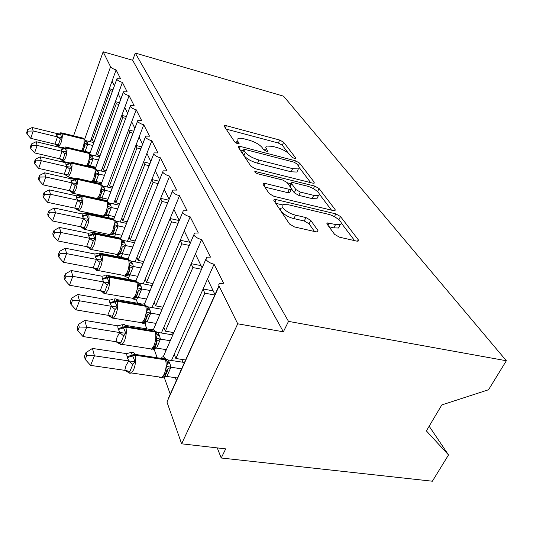 <?xml version="1.0" encoding="UTF-8"?>
<svg xmlns="http://www.w3.org/2000/svg" width="533" height="533" viewBox="0 0 533 533"><rect width="100%" height="100%" fill="white"/><g stroke="black" fill="none" stroke-linecap="round" stroke-linejoin="round"><path stroke-width="0.8" d="M294.436 158.521L295.675 158.581L295.695 157.988L283.649 142.251L279.672 140.039L226.378 125.721L224.353 125.621L224.286 126.334L234.773 142.031L237.691 143.677L239.104 143.737L237.751 141.092L237.984 138.607C239.244 138.034 241.362 138.134 244.347 138.9L248.924 140.112C255.007 141.951 259.384 144.403 262.056 147.481L263.549 149.573L266.453 151.199L267.779 151.265L265.734 147.434L266.453 146.029L272.416 146.328L276.874 147.508C282.81 149.3 287.174 151.738 289.959 154.81L291.544 156.902L294.436 158.521M334.584 234.353L339.494 237.192L356.497 241.063L358.163 241.116L358.263 239.763L340.48 216.531L335.823 213.873L276.107 199.595L274.115 199.549L273.949 200.674L289.572 224.06L294.516 226.945L315.956 231.828L317.788 231.875L317.961 230.549L310.719 220.336L305.915 217.557L295.542 215.139C287.534 213.44 278.846 205.971 283.183 204.619L288.393 204.752L327.848 214.146C335.603 215.798 344.585 223.38 340.174 224.646L335.57 224.493L327.242 222.901L327.115 224.153L334.584 234.353M135.282 53.067L288.506 321.379L506.35 360.748L283.529 96.153L135.282 53.067L132.65 60.249L103.142 51.781L110.558 66.778C111.384 67.957 113.236 68.997 116.101 69.896L120.611 78.837L116.96 78.677L116.774 79.317C117.74 80.53 119.625 81.562 122.41 82.422L127.187 91.896L123.496 91.756L123.276 92.469C124.296 93.748 126.234 94.821 129.099 95.693L134.176 105.747L130.438 105.634L130.185 106.433C131.251 107.786 133.257 108.905 136.208 109.785L141.598 120.485L137.827 120.391L137.541 121.284C138.653 122.723 140.732 123.883 143.763 124.775L149.513 136.175L145.702 136.115L145.369 137.114C146.542 138.64 148.694 139.853 151.818 140.759L157.955 152.931L154.124 152.898L153.737 154.024C154.97 155.643 157.202 156.915 160.426 157.828L166.989 170.853L163.151 170.846L162.692 172.119C163.997 173.851 166.309 175.177 169.634 176.103L176.683 190.081L172.839 190.088L172.299 191.54C173.678 193.392 176.09 194.785 179.521 195.711L187.103 210.748L183.279 210.782L182.639 212.434C184.098 214.413 186.61 215.878 190.161 216.818L198.329 233.028L194.558 233.074L193.785 234.966C195.344 237.098 197.963 238.637 201.634 239.584L210.475 257.119L206.771 257.179L205.851 259.351C207.51 261.65 210.249 263.275 214.053 264.221L223.647 283.256L219.576 283.549L218.796 284.609L218.95 285.828L237.731 323.804L181.626 443.816L225.719 448.866L221.222 458L217.251 447.893M312.405 183.079L314.157 183.159L314.197 182.179L299.619 163.118L295.455 160.793L240.31 146.428L238.291 146.342L238.198 147.155L250.93 166.216L255.32 168.714L312.405 183.079M319.06 188.529L335.117 209.522L335.05 210.668L333.338 210.602L273.895 196.311L269.245 193.632L263.089 184.418L263.229 183.392L265.241 183.452L289.306 189.368L291.191 189.428L291.291 188.389L287.107 182.533L282.663 180.001L257.945 173.838C255.507 172.972 254.494 172.159 254.921 171.393L314.657 186.044L319.06 188.529L317.588 191.62M175.297 377.67L176.363 380.535M159.174 376.971L160.28 377.85L161.579 377.677L165.536 373.913M166.323 372.127L167.475 369.536M163.005 376.878L164.124 377.104L170.247 394.147M171.473 360.495L174.231 354.265L175.857 358.496L204.865 293.177L203.006 289.199L214.053 264.221M174.231 354.265L203.006 289.199M214.792 295.035L204.865 293.177M175.857 358.496L185.317 359.955M207.497 279.045L214.992 294.589M164.717 349.395L165.516 351.527M151.918 348.928L154.23 349.555L154.817 348.202M154.23 349.555L156.749 356.57M161.366 333.005L163.838 327.262L165.35 331.18L192.879 267.553L191.16 263.875L201.634 239.584M163.838 327.262L191.16 263.875M201.494 269.252L192.879 267.553M165.35 331.18L173.805 332.585M195.418 254.001L202.107 267.859M154.93 323.211L155.489 324.717M142.064 323.051L145.049 323.991L145.955 321.832M145.049 323.991L146.808 328.888M151.972 307.541L154.21 302.231L155.609 305.869L181.8 243.854L180.207 240.456L190.161 216.818M154.21 302.231L180.207 240.456M189.295 245.413L181.8 243.854M155.609 305.869L162.971 307.168M184.258 230.842L190.228 243.228M145.829 298.893L146.189 299.852M132.424 298.653L136.508 300.199L137.641 297.454M136.508 300.199L137.601 303.257M143.224 283.882L145.256 278.959L146.555 282.343L171.526 221.888L170.047 218.723L179.521 195.711M145.256 278.959L170.047 218.723M178.062 223.307L171.526 221.888M146.555 282.343L152.978 283.543M173.905 209.362L179.248 220.455M137.361 276.241L137.541 276.727M122.983 275.294L128.54 278.013L129.825 274.821M128.54 278.013L129.059 279.465M135.056 261.85L136.908 257.266L138.12 260.424L161.972 201.454L160.593 198.516L169.634 176.103M136.908 257.266L160.593 198.516M167.688 202.747L161.972 201.454M138.12 260.424L143.737 261.523M164.277 189.395L169.074 199.342M115.181 254.061L121.084 257.272L122.49 253.721M127.414 241.276L129.106 236.992L130.245 239.95L153.064 182.413L151.785 179.668L160.426 157.828M129.106 236.992L151.785 179.668M158.061 183.585L153.064 182.413M130.245 239.95L135.155 240.956M155.296 170.78L159.607 179.714M114.495 236.825L115.601 233.987M120.245 222.021L121.804 218.017L122.87 220.782L144.743 164.624L143.544 162.052L151.818 140.759M121.804 218.017L143.544 162.052M149.12 165.676L144.743 164.624M122.87 220.782L127.174 221.701M146.915 153.384L150.786 161.419M108.286 217.664L109.118 215.485M113.516 203.966L114.955 200.208L115.954 202.806L136.954 147.961L135.828 145.556L143.763 124.775M114.955 200.208L135.828 145.556M140.779 148.907L136.954 147.961M115.954 202.806L119.718 203.633M139.06 137.094L142.544 144.323M102.403 199.695L103.002 198.103M107.18 186.996L108.512 183.459L109.452 185.91L129.639 132.324L128.58 130.059L136.208 109.785M108.512 183.459L128.58 130.059M132.99 133.177L129.639 132.324M109.452 185.91L112.743 186.657M131.684 121.804L134.829 128.313M96.833 182.826L97.233 181.74M101.203 171.02L102.443 167.688L103.329 169.994L122.763 117.62L121.771 115.494L129.099 95.693M102.443 167.688L121.771 115.494M125.688 118.379L122.763 117.62M103.329 169.994L106.207 170.667M124.755 107.426L127.58 113.289M91.549 166.942L91.783 166.316M95.567 155.949L96.713 152.804L97.552 154.983L116.287 103.775L115.348 101.763L122.41 82.422M96.713 152.804L115.348 101.763M118.832 104.448L116.287 103.775M97.552 154.983L100.057 155.583M118.226 93.881L120.771 99.165M180.66 370.975L180.52 370.622M90.23 141.711L91.303 138.74L92.096 140.799L110.178 90.703L109.292 88.804L116.101 69.896M91.303 138.74L109.292 88.804M112.39 91.303L110.178 90.703M92.096 140.799L94.274 141.332M112.063 81.103L114.355 85.86M108.059 234.22L109.498 235.799M101.796 215.712L101.79 216.278M101.67 216.052L101.636 215.678M181.626 443.816L166.956 402.022L219.07 286.094M288.506 321.379L283.369 331.799L237.731 323.804M283.369 331.799L132.65 60.249M116.774 79.317L89.91 153.497M506.35 360.748L488.541 389.75L441.824 404.927L426.373 430.904L448.513 454.929L429.165 426.22M448.513 454.929L432.37 481.219L221.222 458M73.587 135.815L103.142 51.781M123.276 92.469L95.394 168.408M130.185 106.433L101.197 184.231M137.541 121.284L107.34 201.061M145.369 137.114L113.855 218.99M153.737 154.024L120.784 238.131M162.692 172.119L128.16 258.605M172.299 191.54L136.035 280.551M182.639 212.434L144.463 304.103M193.785 234.966L153.511 329.434M205.851 259.351L163.211 356.863L205.838 259.318M112.969 89.697L109.325 88.705M119.459 102.742L115.388 101.656M126.361 116.567L121.81 115.381M133.723 131.238L128.626 129.939M141.578 146.841L135.875 145.422M149.986 163.464L143.597 161.919M159.014 181.207L151.838 179.521M168.728 200.188L160.66 198.356M179.215 220.542L170.12 218.557M189.755 242.249L180.287 240.27M201.028 265.627L191.254 263.675M213.207 290.885L203.106 288.979M265.088 149.107L264.328 150.253M236.645 141.745L235.879 142.931M288.3 153.144L282.31 145.236L278.339 143.031L226.125 129.086M243.281 150.732L240.023 149.893M310.659 182.639L299.2 167.522M296.741 163.751L293.81 162.112L245.247 149.5L243.841 149.44L243.781 150.026L245.32 152.305C248.025 155.549 252.569 158.128 258.951 160.027L292.597 168.648L298.347 168.921C299.453 168.388 299.499 167.429 298.473 166.036L296.741 163.751M243.674 149.82L242.395 153.224L243.781 150.026M297.694 170.34L296.901 172.052L291.151 171.799L257.532 163.238C251.156 161.352 246.619 158.774 243.927 155.516L242.395 153.224M319.267 193.999L331.519 210.169M264.874 187.09L287.78 192.673L289.659 192.733L289.972 192.073M287.307 182.812L291.158 183.772M313.697 195.358L318.428 195.544C322.218 194.325 313.957 187.649 306.722 186.004L293.53 182.712L291.678 182.646L291.591 183.645L295.822 189.508L300.326 192.073L313.697 195.358L312.145 198.616L316.875 198.789L317.688 197.097M291.391 183.265L289.852 186.377M312.145 198.616L298.786 195.364L294.289 192.793L291.531 188.929M339.508 225.999L338.508 228.017L333.905 227.877L329.014 226.745M281.591 208.057C277.253 209.436 285.908 216.931 293.91 218.603L295.542 215.139M314.477 231.489L309.067 223.787L304.27 221.008L293.91 218.603M282.617 204.945L275.714 203.306M354.605 240.63L341.253 223.007M82.682 151.046L84.627 146.415L84.361 142.937L85.187 141.185L84.914 139.952L83.754 138.72L82.808 138.087L61.721 132.897M27.616 129.726L26.65 132.65L27.01 134.056L27.983 131.118L27.616 129.726L32.253 127.5L33.199 130.985L57.617 136.934L56.525 134.862L61.955 133.363L61.082 132.744L60.196 132.924L60.262 133.83L61.868 137.454L60.316 139.32L59.283 142.211L58.437 144.756L58.73 146.495L56.691 145.129M27.983 131.118L33.199 130.985L30.761 138.327L54.979 144.143L57.471 136.894M32.253 127.5L56.505 133.443L59.416 133.097M56.525 134.862L56.505 133.443M58.73 146.495L54.979 144.143M93.815 142.591L86.233 140.732L87.259 142.378L87.672 144.323L85.153 151.332L83.794 151.312M92.762 145.496L87.672 144.256M90.19 152.605L85.113 151.385M84.361 142.937L87.539 144.223M86.233 140.732L84.987 140.139M57.617 136.934L61.868 137.454M30.761 138.327L27.01 134.056M87.619 166.023L89.984 160.813L89.684 157.408L90.53 155.35L92.789 157.162L93.068 158.781L90.463 165.943L88.138 166.143M64.873 147.128L66.585 151.912L64.993 153.837L63.927 156.795L63.047 159.394L63.34 161.153L61.195 159.574L63.354 161.459L62.694 161.372M31.753 145.529L31.367 144.057L30.368 147.048L30.754 148.534L31.753 145.529L37.13 145.409L62.214 151.379L61.075 149.193L61.042 147.688L36.124 141.725L37.13 145.409L34.605 152.918L59.483 158.747L62.068 151.345M63.34 161.153L59.483 158.747M99.571 156.909L91.549 154.99L92.789 157.162M98.438 159.993L93.075 158.714M95.773 167.249L90.417 165.996M89.684 157.408L92.929 158.681M91.549 154.99L90.264 154.377M62.214 151.379L66.585 151.912M61.042 147.688L64.053 147.295M34.605 152.918L30.754 148.534M31.367 144.057L36.124 141.725M92.689 181.88L93.941 180.694L95.014 178.255L95.8 175.184L95.314 172.732L96.16 170.533L98.478 172.379L98.785 174.091L96.04 181.467L92.829 181.913M35.345 159.254L34.312 162.312L34.718 163.891L35.758 160.819L35.345 159.254L40.235 156.802L41.301 160.719L67.091 166.689L65.899 164.377L71.642 162.765L70.569 162.032L69.85 162.172L69.85 163.265L71.589 167.235L69.956 169.221L68.85 172.259L67.938 174.904L68.224 176.683L66.405 175.77M35.758 160.819L41.301 160.719L38.682 168.395L64.26 174.224L66.938 166.656M40.235 156.802L65.839 162.772L68.977 162.332M65.899 164.377L65.839 162.772M68.224 176.683L64.26 174.224M105.687 172.066L97.186 170.08L98.478 172.379M104.461 175.344L98.792 174.024M101.703 182.759L96.04 181.467M95.314 172.732L98.645 173.998M97.186 170.08L95.86 169.461M67.091 166.689L71.589 167.235M38.682 168.395L34.718 163.891M112.19 188.129L103.155 186.084L104.321 188.016L104.854 190.341L102.043 197.823L97.732 198.529L99.651 197.23L101.676 192.24L101.297 188.988L102.156 187.036L101.823 185.531L100.557 184.185L99.265 183.379L76.645 178.235M74.673 178.328L75.106 178.149L75.246 179.834L76.905 183.499L75.22 185.557L74.074 188.669L73.121 191.367L73.414 193.173L71.542 192.213M40.008 177.056L39.569 175.39L38.496 178.528L38.929 180.201L40.008 177.056L45.731 176.976L72.261 182.946L71.016 180.494L70.942 178.782L44.599 172.819L45.731 176.976L43.02 184.838L69.33 190.654L72.108 182.906M73.414 193.173L69.33 190.654M110.864 191.62L104.854 190.274M107.992 199.209L101.996 197.876M101.297 188.988L104.701 190.241M103.155 186.084L101.796 185.451M72.261 182.946L76.905 183.499M70.942 178.782L74.114 178.308M43.02 184.838L38.929 180.201M39.569 175.39L44.599 172.819M104.808 215.898L103.948 216.032L105.934 214.712L107.306 212.087L108.159 208.856L107.653 206.271L108.485 203.766L110.924 205.658L111.297 207.604L108.332 215.319L104.808 215.898L106.234 214.572L108.379 215.259M80.69 195.105L80.823 196.963L82.555 200.808L80.816 202.926L79.63 206.124L78.637 208.876L78.924 210.702L77.012 209.702M44.532 194.345L44.066 192.566L42.953 195.778L43.413 197.563L44.532 194.345L50.448 194.285L77.771 200.235L76.625 198.163L76.359 195.804L49.243 189.855L50.448 194.285L47.63 202.333L74.72 208.13L77.611 200.201M78.924 210.702L74.72 208.13M119.119 205.198L109.498 203.08L110.924 205.658M117.686 208.923L111.297 207.537M114.702 216.678L108.332 215.319M107.653 206.271L111.144 207.504M109.498 203.08L108.099 202.44M77.771 200.235L82.555 200.808M76.359 195.804L80.043 195.178M47.63 202.333L43.413 197.563M44.066 192.566L49.243 189.855M126.528 223.354L116.247 221.175L117.533 223.347L118.159 225.985L115.121 233.82L110.564 234.667L112.616 233.327L114.868 227.798L114.422 224.679L115.301 222.581L114.921 220.835L113.576 219.396L111.963 218.443L88.218 213.387M86.593 213.167C85.946 213.133 85.94 213.626 86.586 214.646L88.578 219.25L86.786 221.448L85.553 224.733L84.514 227.531L84.8 229.377L82.842 228.337M49.356 212.78L48.863 210.881L47.703 214.173L48.197 216.078L49.356 212.78L55.479 212.747L83.634 218.663L82.435 216.465L82.129 213.94L54.193 208.017L55.479 212.747L52.547 220.988L80.463 226.745L83.474 218.63M84.8 229.377L80.463 226.745M124.962 227.344L118.159 225.912M121.857 235.28L115.068 233.88M114.422 224.679L118.006 225.885M116.247 221.175L114.808 220.515M83.634 218.663L88.578 219.25M82.129 213.94L85.686 213.307M52.547 220.988L48.197 216.078M48.863 210.881L54.193 208.017M134.456 242.715L123.443 240.47L124.802 242.775L125.482 245.6L122.31 253.615L117.626 254.547L119.758 253.188L121.251 250.457L122.124 247.372L121.644 244.327L122.537 242.149L122.13 240.256L120.738 238.771L118.926 237.731L94.588 232.748M92.889 232.448C92.236 232.455 92.242 233.001 92.915 234.087L95.007 238.944L93.155 241.222L90.797 247.459L91.076 249.317L89.071 248.231M54.519 232.481L53.986 230.456L52.78 233.82L53.307 235.859L54.519 232.481L60.855 232.481L89.904 238.344L88.445 235.399L88.291 233.301L59.476 227.424L60.855 232.481L57.804 240.923L86.599 246.626L89.731 238.311M91.076 249.317L86.599 246.626M132.75 246.992L125.482 245.526M129.506 255.114L122.264 253.675M121.644 244.327L125.322 245.493M123.443 240.47L121.957 239.797M89.904 238.344L95.007 238.944M88.291 233.301L91.736 232.674M57.804 240.923L53.307 235.859M53.986 230.456L59.476 227.424M126.734 275.394L125.168 275.808L127.9 274.162L129.945 274.841L126.734 275.394L127.9 274.162C129.599 270.951 129.366 271.937 129.885 268.306L129.372 265.334L130.172 262.229L132.81 264.195L133.31 266.493L129.999 274.781M99.624 253.068C98.958 253.122 98.985 253.735 99.698 254.894L101.896 260.031L99.977 262.396L97.512 268.779L97.786 270.657L95.733 269.525M60.042 253.595L59.476 251.416L58.217 254.867L58.777 257.053L60.042 253.595L66.618 253.628L96.606 259.418L95.074 256.266L94.887 254.008L65.139 248.198L66.618 253.628L63.427 262.276L93.162 267.892L96.433 259.378M97.786 270.657L93.162 267.892M142.977 263.395L131.138 261.083L132.81 264.195M141.098 267.999L133.31 266.493M137.714 276.307L129.945 274.841M128.953 271.637L129.885 268.312L128.739 271.903C128.42 273.256 127.167 274.515 124.989 275.674L127.44 272.017C129.099 267.339 129.492 263.375 128.626 260.124L128.393 259.484L126.348 258.352L101.403 253.461M129.372 265.334L133.143 266.467M131.138 261.083L129.606 260.404M96.606 259.418L101.896 260.031M94.887 254.008L98.219 253.388M63.427 262.276L58.777 257.053M59.476 251.416L65.139 248.198M135.082 298.047L133.257 298.587L136.175 296.861L138.18 297.521L135.082 298.047L136.175 296.861C137.934 293.703 137.92 293.883 138.207 290.751L137.654 287.86L138.573 285.528L138.094 283.276L136.854 282.37L135.609 280.325L134.289 280.445L108.712 275.668M106.84 275.175C106.174 275.281 106.214 275.961 106.966 277.213L109.285 282.65L107.3 285.108L104.721 291.651L104.988 293.543L102.889 292.37M65.979 276.261L65.366 273.922L64.053 277.46L64.66 279.812L65.979 276.261L72.808 276.334L103.808 282.024L102.396 279.345L101.956 276.214L71.215 270.498L72.808 276.334L69.47 285.208L100.204 290.718L103.629 281.984M104.988 293.543L100.204 290.718M152.145 285.541L139.38 283.17L140.892 285.801L141.705 288.973L138.234 297.454M150.079 290.505L141.705 288.973M146.535 299.02L138.18 297.521M137.201 294.343L138.207 290.758L141.698 289.046M137.654 287.86L141.531 288.939M139.38 283.17L137.794 282.477M103.808 282.024L109.285 282.65M101.956 276.214L105.174 275.614M69.47 285.208L64.66 279.812M65.366 273.922L71.215 270.498M144.05 322.378L141.951 323.058L145.069 321.246L147.028 321.879L144.05 322.378L145.069 321.246C146.855 318.108 147.554 316.002 147.175 314.943L150.719 313.191L147.081 321.812M114.602 298.94C113.929 299.106 113.989 299.866 114.782 301.212L117.233 306.988L115.175 309.546L112.47 316.256L112.723 318.154L110.697 316.755M72.368 300.665L71.708 298.147L70.329 301.778L70.982 304.31L72.368 300.665L79.47 300.785L111.55 306.342L109.818 302.717L109.558 300.086L77.758 294.496L79.47 300.785L75.979 309.886L107.779 315.256L111.364 306.308M112.723 318.154L107.779 315.256M162.052 309.313L148.227 306.881L149.826 309.7L150.719 313.191M159.767 314.683L150.719 313.118M156.049 323.404L147.028 321.879M146.069 318.741L147.141 314.876L146.555 312.065L147.481 309.633L146.961 307.188L145.409 305.529C144.783 303.95 143.917 303.497 142.797 304.176L116.574 299.546M146.555 312.065L150.539 313.091M148.227 306.881L146.575 306.169M111.55 306.342L117.233 306.988M109.558 300.086L112.643 299.513M75.979 309.886L70.982 304.31M71.708 298.147L77.758 294.496M153.724 348.575L151.312 349.415L154.663 347.509L156.555 348.109L153.724 348.575L154.663 347.509C156.575 344.151 157.315 341.986 156.875 341.013L160.426 339.208L156.609 348.042M122.963 324.55C122.284 324.784 122.363 325.636 123.21 327.089L125.801 333.238L123.669 335.903L120.831 342.786L121.071 344.691L120.691 344.571M79.264 327.022L78.551 324.297L77.105 328.022L77.818 330.76L79.264 327.022L86.666 327.195L119.898 332.572L118.059 328.674L117.753 325.823L84.814 320.4L86.666 327.195L83.001 336.536L115.947 341.72L117.113 337.023L119.705 332.539M121.071 344.691L115.947 341.72M172.792 334.891L157.748 332.412L159.447 335.437L160.426 339.208M170.247 340.72L160.433 339.135M166.343 349.655L156.555 348.109M155.623 345.024L156.769 340.88L156.149 338.155L157.088 335.643L156.902 334.324L159.753 336.243M156.149 338.155L160.246 339.101M157.748 332.412L156.022 331.673M119.898 332.572L125.801 333.238M117.753 325.823L121.944 324.77M83.001 336.536L77.818 330.76M78.551 324.297L84.814 320.4M171.593 334.691L172.599 332.385M132.004 352.226C131.318 352.546 131.424 353.499 132.324 355.078L135.082 361.64L132.857 364.425L129.872 371.488L130.099 373.386L127.28 371.428M86.739 355.564L85.966 352.606L84.447 356.43L85.213 359.402L86.739 355.564L94.461 355.804L128.939 360.961L127.254 357.623L126.607 353.645L92.449 348.429L94.461 355.804L90.603 365.385L124.775 370.342L126.015 365.531L128.739 360.928M130.099 373.386L124.775 370.342M184.198 362.44L168.035 359.968L169.84 363.233L170.926 367.237L166.902 376.371L164.177 376.864L165.037 375.872L166.902 376.371M181.347 368.796L170.926 367.237M177.509 377.99L166.842 376.445M165.943 373.433L167.109 369.502L166.516 366.344L167.462 363.726L166.842 360.768L165.49 359.835L165.163 358.969C164.337 356.903 163.205 356.357 161.772 357.343M161.426 377.897L164.177 376.864M166.516 366.344L170.733 367.21M168.035 359.968L166.216 359.202M128.939 360.961L135.082 361.64M126.607 353.645L130.991 352.466M90.603 365.385L85.213 359.402M85.966 352.606L92.449 348.429M182.059 362.114L183.172 359.622M295.395 158.641L295.695 157.988M238.891 143.803L239.157 143.184M267.533 151.325L267.813 150.686M84.654 139.293L110.558 66.778M265.327 150.799L266.307 148.594M236.772 143.37L237.751 141.092M225.412 128.02L226.378 125.721M278.339 143.031L279.672 140.039M282.31 145.236L283.649 142.251M239.29 148.794L240.31 146.428M294.709 162.418L295.455 160.793M298.347 165.87L299.619 163.118M313.69 183.252L314.197 182.179M243.927 155.516L245.32 152.305M257.532 163.238L258.951 160.027M291.151 171.799L292.597 168.648M334.517 210.755L335.117 209.522M264.115 185.95L265.241 183.452M287.78 192.673L289.306 189.368M255.707 172.852L256.333 171.439M313.404 188.689L314.657 186.044M290.145 186.783L291.591 183.645M294.289 192.793L295.822 189.508M298.786 195.364L300.326 192.073M327.902 225.226L329.008 222.961M333.905 227.877L335.57 224.493M304.27 221.008L305.915 217.557M309.067 223.787L310.719 220.336M317.275 231.968L317.961 230.549M274.935 202.154L276.107 199.595M334.431 216.718L335.823 213.873M338.901 219.736L340.48 216.531M357.536 241.196L358.263 239.763M81.676 150.806L82.808 148.321C84.081 144.39 84.447 141.332 83.908 139.133L62.095 133.776C62.561 135.975 62.168 139.06 60.915 143.031L58.697 146.835L58.104 146.748M62.374 147.714L58.697 146.835L56.658 144.963M56.658 135.282L62.095 133.776L61.955 133.363L83.754 138.72L84.807 139.666M84.967 140.106L83.421 138.18M84.62 146.408L83.035 150.586L85.153 151.332M84.827 145.276L87.672 144.323M85.14 140.819L87.412 142.791M85.133 140.759L87.259 142.378M54.979 144.083L58.437 144.756M57.431 136.954L60.316 139.32M86.679 165.803L88.085 162.938C89.397 158.921 89.771 155.756 89.198 153.444L87.985 152.318L66.412 147.141M64.879 147.128L65.692 146.968L66.805 148.081C67.305 150.393 66.905 153.577 65.606 157.648L63.354 161.459L68.137 162.578M61.075 149.193L66.658 147.634L89.031 153.004L90.11 153.964M61.215 149.633L66.805 148.081L89.198 153.444L90.224 154.277L88.678 152.418M90.284 154.43L90.517 155.596M89.977 160.806L88.331 165.21L90.463 165.943M90.157 159.8L93.068 158.781M90.457 155.096L92.622 156.722M59.483 158.687L63.047 159.394M62.028 151.399L64.993 153.837M91.909 181.706L93.675 178.428C95.034 174.311 95.407 171.033 94.801 168.601L93.468 167.389L71.375 162.225M95.913 169.601L94.627 168.135L71.642 162.765L71.795 163.231C72.328 165.67 71.922 168.968 70.583 173.138L68.297 176.956L67.558 176.863M74.18 178.295L68.297 176.956L66.012 175.057M66.045 164.844L71.795 163.231L94.801 168.601L95.853 169.441L96.167 170.853M94.234 167.495L95.727 169.108M95.654 176.063C95.187 178.348 94.621 179.894 93.941 180.694L96.08 181.413M95.8 175.184L98.785 174.091M96.093 170.28L98.299 171.906M64.26 174.158L67.938 174.904M66.892 166.709L69.956 169.221M97.279 198.569L99.604 194.858C101.01 190.641 101.39 187.25 100.744 184.678L77.098 179.315C77.665 181.886 77.252 185.311 75.859 189.581L73.547 193.399L72.715 193.312M81.043 195.051L73.547 193.399L71.122 191.5M75.133 178.142L100.557 184.185L101.69 185.171M71.016 180.494L76.932 178.815L77.098 179.315L71.175 180.993M101.883 185.691L100.124 183.479M99.651 197.23L102.043 197.823M101.79 191.507L104.854 190.341M102.083 186.517L104.508 188.515M102.069 186.383L104.321 188.016M69.33 190.587L73.121 191.367M72.062 182.966L75.22 185.557M102.343 215.832L103.475 216.072L105.907 212.327C107.373 208.003 107.753 204.479 107.06 201.767L105.421 200.361L82.249 195.258M80.203 195.331L81.223 195.031L82.728 196.417C83.341 199.142 82.921 202.693 81.476 207.077L79.137 210.888L78.211 210.801M105.934 214.712L108.059 209.462L107.186 212.241C106.054 214.706 104.814 215.985 103.475 216.072L79.137 210.888L76.565 208.983M76.459 197.636L82.555 195.891L106.86 201.241L108.026 202.24M76.625 198.163L82.728 196.417L107.06 201.767L108.166 202.627L106.387 200.461M108.226 202.793L108.525 204.259M108.159 208.856L111.297 207.604M108.419 203.499L110.724 205.132M74.72 208.057L78.637 208.876M77.565 200.261L80.816 202.926M108.892 234.393L110.171 234.653L112.616 230.929C114.142 226.492 114.528 222.834 113.782 219.956L88.738 214.639C89.391 217.531 88.964 221.222 87.465 225.719L85.107 229.51L84.061 229.43M86.099 213.433L87.052 213.14L88.551 214.079L113.576 219.396L114.768 220.415M82.255 215.898L88.551 214.079L88.738 214.639L82.435 216.465M114.981 221.002L113.043 218.537M112.616 233.327L115.121 233.82M114.935 227.331L118.159 225.985M115.208 221.908L117.746 223.913M115.181 221.715L117.533 223.347M80.47 226.672L84.514 227.531M83.421 218.69L86.786 221.448M115.874 254.194L117.327 254.481L119.778 250.783C121.364 246.233 121.757 242.428 120.958 239.37L95.147 234.1C95.847 237.172 95.42 241.009 93.855 245.626L91.496 249.391L90.01 248.924M92.389 232.748L93.268 232.475L94.947 233.494L120.738 238.771L121.957 239.803M88.445 235.399L94.947 233.494L95.147 234.1L88.638 235.999M122.19 240.423L120.145 237.818M119.758 253.188L122.31 253.615M122.177 247.052L125.482 245.6M122.43 241.376L125.028 243.381M122.39 241.149L124.802 242.775M86.599 246.552L90.797 247.459M89.684 238.371L93.155 241.222M123.336 275.361L96.713 270.251M99.111 253.415L99.898 253.162L101.796 254.274L102.01 254.921C102.762 258.192 102.329 262.196 100.697 266.94L98.338 270.657L96.406 270.351L95.214 268.819M95.074 256.266L101.796 254.274L128.393 259.484L129.652 260.53M95.28 256.913L102.01 254.921L128.626 260.124L129.832 261.023L127.733 258.418M129.899 261.19L130.279 263.089M129.912 268.139L133.31 266.567M130.099 261.916L132.57 263.549M93.168 267.819L97.512 268.779M96.38 259.444L99.977 262.396M131.331 298.04L133.223 298.373L135.655 294.782C137.381 289.979 137.781 285.841 136.854 282.37L109.365 277.26C110.184 280.744 109.745 284.928 108.039 289.805L105.701 293.463L103.915 293.13M106.327 275.568L107.906 275.088L109.138 276.567L136.595 281.684L137.894 282.737M102.176 278.646L109.138 276.567L109.365 277.26L102.396 279.345M138.2 283.663L137.834 282.59L135.855 280.491M138.427 284.502L138.567 285.515M138.453 284.549L141.145 286.494M138.36 284.176L140.892 285.801M100.211 290.638L104.721 291.651M103.575 282.05L107.3 285.108M139.926 322.398L142.091 322.765L144.483 319.247C146.289 314.303 146.695 309.979 145.689 306.268L117.28 301.278C118.166 305.009 117.72 309.387 115.934 314.403L113.629 317.981L111.677 317.741M114.075 299.373L114.595 299.2C115.661 298.493 116.467 298.94 117.033 300.532L145.409 305.529L146.748 306.602M109.818 302.717L117.033 300.532L117.28 301.278L110.058 303.47M147.068 307.581L146.688 306.442L144.576 304.19M147.121 315.036L145.762 319.12C144.476 321.392 143.25 322.612 142.091 322.765L112.65 318.121M147.341 308.514L150.106 310.446M147.235 308.081L149.826 309.7M107.779 315.176L112.47 316.256M111.304 306.375L115.175 309.546M149.173 348.635L151.658 349.022L153.997 345.611C155.889 340.527 156.296 335.997 155.203 332.019L154.91 331.22C154.19 329.414 153.198 328.921 151.932 329.734L125.042 325.283M122.437 325.03L122.77 324.91C123.976 324.071 124.902 324.557 125.548 326.369L125.815 327.175C126.774 331.186 126.321 335.77 124.456 340.933L122.204 344.411L120.058 344.291M118.059 328.674L125.548 326.369L154.91 331.22L156.282 332.299M118.319 329.481L125.815 327.175L155.203 332.019L156.522 332.945L153.957 329.707M156.629 333.345L157.088 335.643M156.729 341.213L155.256 345.484L151.658 349.022L122.204 344.411L120.891 344.611M156.795 333.838L159.447 335.437M115.947 341.64L120.831 342.786M119.652 332.612L123.669 335.903M129.799 373.26L131.504 372.98L162.025 377.384L164.277 374.106C166.269 368.869 166.676 364.112 165.49 359.835L135.042 355.191C136.095 359.509 135.635 364.325 133.67 369.642L131.504 372.98L129.159 373.02M131.464 352.753L131.584 352.706C132.95 351.7 134.003 352.233 134.756 354.318L165.163 358.969L166.582 360.061M126.974 356.744L134.756 354.318L135.042 355.191L127.254 357.623M166.956 361.174L166.523 359.902L164.077 357.25M164.044 376.431L165.037 375.872C167.029 372.547 167.808 370.308 167.382 369.156L170.92 367.317M167.109 369.502L165.496 373.979M167.262 362.207L170.167 364.099M167.122 361.654L169.84 363.233M124.782 370.262L129.872 371.488M128.673 361.001L132.857 364.425M89.884 153.451L116.754 79.25M95.367 168.368L123.256 92.402M101.163 184.198L130.165 106.36M107.306 201.028L137.514 121.211M113.822 218.963L145.349 137.041M120.744 238.104L153.711 153.95M128.12 258.578L162.665 172.052M135.988 280.538L172.279 191.474M144.43 304.083L182.619 212.374M153.484 329.427L193.772 234.92M168.195 398.717L218.943 285.801M224.16 126.081L224.353 125.621M238.058 146.875L238.291 146.342M296.901 172.052L298.347 168.921M262.922 184.085L263.229 183.392M289.659 192.733L291.191 189.428M254.721 171.839L254.921 171.393M316.875 198.789L318.428 195.544M326.862 223.68L327.242 222.901M338.508 228.017L340.174 224.646M273.769 200.315L274.115 199.549M84.634 146.375L82.528 151.006M85.187 141.178L85.153 140.845M56.904 145.149L57.504 145.636M89.984 160.779L89.331 162.885L87.425 165.976M61.495 159.8L62.134 160.32M95.66 176.043L94.927 178.362C93.961 180.514 93.135 181.673 92.456 181.826M66.358 175.317L67.045 175.883M98.352 198.463L99.898 197.123L101.67 192.253L100.87 194.785C99.811 197.223 98.645 198.489 97.379 198.589M102.156 187.036L102.103 186.543M71.522 191.793L72.261 192.4M77.012 209.316L77.818 209.975M111.65 234.453L112.983 233.154C114.435 230.336 114.082 231.748 114.868 227.798L113.909 230.836C112.889 233.108 111.637 234.38 110.171 234.653L85.107 229.51L82.375 227.618M115.301 222.581L115.228 221.948M82.862 227.991L83.748 228.704M118.946 254.241L120.185 252.975C121.451 250.97 122.097 249.104 122.124 247.372L121.078 250.677C120.625 252.276 119.372 253.541 117.327 254.481L90.417 249.357L89.304 248.724L88.571 247.519M122.537 242.149L122.45 241.422M89.111 247.925L90.09 248.711M95.8 269.258L96.906 270.138M138.207 290.758L136.948 294.662C135.722 296.974 134.483 298.214 133.223 298.373L104.481 293.516L103.195 292.903L102.343 291.664M102.982 292.144L104.275 293.157M112.583 318.108L110.018 316.242M147.481 309.633L147.321 308.487M120.711 344.571L118.299 342.746M120.698 344.565L119.026 343.292M167.462 363.733L167.255 362.247M129.479 373.167L128.033 372.001"/></g></svg>
